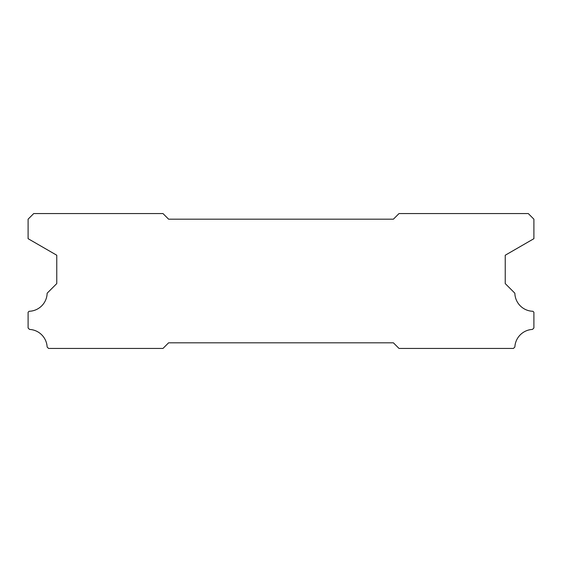 <?xml version="1.0" encoding="UTF-8"?>
<svg xmlns="http://www.w3.org/2000/svg" width="562" height="562" viewBox="0 0 562 562"><rect width="100%" height="100%" fill="white"/><g stroke="black" fill="none" stroke-linecap="round" stroke-linejoin="round"><path stroke-width="0.84" d="M168.6 342.82L393.4 342.82L399.02 348.44L513.429 348.44L514.869 347A18.546 18.546 0 0 1 532.467 329.423L533.9 327.99L533.9 312.247L532.931 311.278A18.546 18.546 0 0 1 514.855 293.202L505.238 283.585L505.238 255.232L533.9 238.681L533.9 219.18L528.28 213.56L399.02 213.56L393.4 219.18L168.6 219.18L162.98 213.56L33.72 213.56L28.1 219.18L28.1 238.681L56.762 255.232L56.762 283.585L47.145 293.202A18.546 18.546 0 0 1 29.069 311.278L28.1 312.247L28.1 327.99L29.533 329.423A18.546 18.546 0 0 1 47.131 347L48.571 348.44L162.98 348.44L168.6 342.82"/></g></svg>
